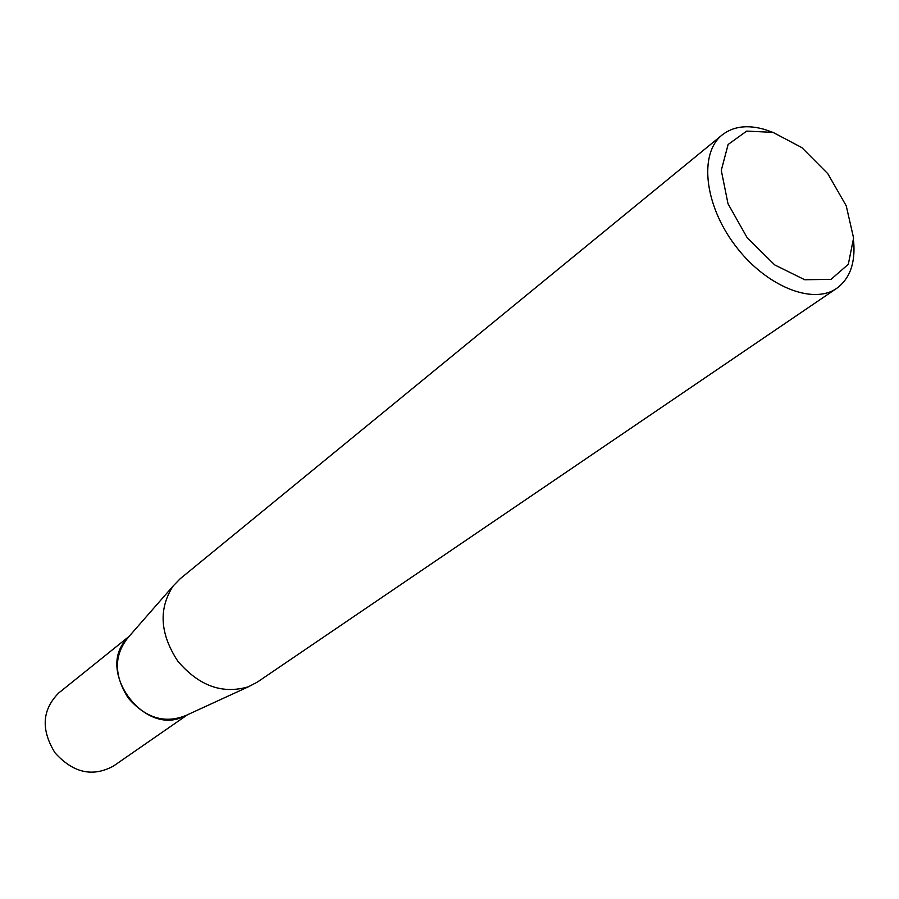 <?xml version="1.0" encoding="UTF-8"?>
<svg xmlns="http://www.w3.org/2000/svg" width="899" height="899" viewBox="0 0 899 899"><rect width="100%" height="100%" fill="white"/><g stroke="black" fill="none" stroke-linecap="round" stroke-linejoin="round"><path stroke-width="1.35" d="M853.634 241.067C855.556 262.901 849.915 278.656 836.722 288.332L257.406 682.071L248.45 686.757C222.435 694.466 198.859 685.903 177.721 661.057C159.91 633.728 158.393 608.69 173.192 585.946L180.205 578.72L722.155 134.962C733.337 126.276 747.62 124.478 764.982 129.557L772.286 132.153M182.452 717.076C143.93 734.899 97.339 672.497 125.388 640.627L128.186 637.436C113.813 655.146 113.836 675.351 128.231 698.04C145.908 718.29 165.27 724.032 186.329 715.289M773.028 132.378L801.863 147.627L827.833 173.721L846.229 205.815L853.589 238.033L848.308 264.306L831.002 279.353L804.74 279.746L774.691 264.913L747.136 237.662L727.999 203.725L721.279 170.361L728.123 144.481L746.709 131.097L773.028 132.378M836.722 288.332C812.685 305.368 765.206 286.006 734.809 244.989C704.108 204.197 699.006 153.19 722.155 134.962M187.576 714.716L113.431 766.083C92.608 777.354 73.111 772.915 54.963 752.766C40.792 729.651 42.073 709.693 58.783 692.915L129.085 636.402M248.484 686.746L182.475 717.065M173.192 585.946L125.388 640.627"/></g></svg>
